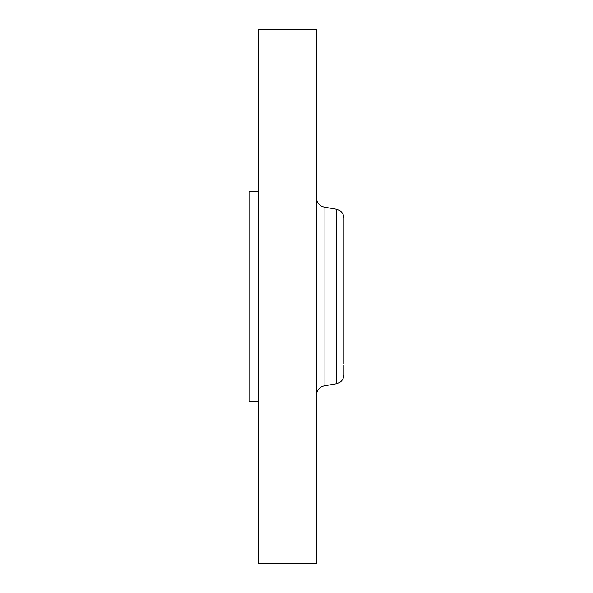<?xml version="1.0" encoding="UTF-8"?>
<svg xmlns="http://www.w3.org/2000/svg" width="593" height="593" viewBox="0 0 593 593"><rect width="100%" height="100%" fill="white"/><g stroke="black" fill="none" stroke-linecap="round" stroke-linejoin="round"><path stroke-width="0.89" d="M258.57 401.713L249.038 401.713L249.038 191.287L258.57 191.287M258.57 563.35L258.57 29.65L316.514 29.65L316.514 563.35L258.57 563.35M343.962 363.591L343.962 218.291C343.614 213.458 341.094 210.456 336.401 209.277L324.075 207.105C319.382 205.927 316.862 202.925 316.514 198.092M343.962 227.86L343.962 229.409M336.401 209.277L336.401 383.723C341.094 382.544 343.614 379.542 343.962 374.709L343.962 365.14M336.401 383.723L324.075 385.895L324.075 207.105M324.075 385.895C319.382 387.073 316.862 390.075 316.514 394.908"/></g></svg>
